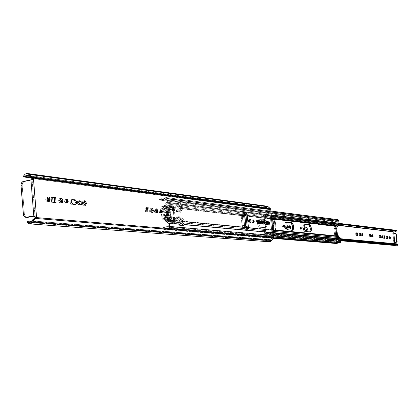 <?xml version="1.0" encoding="UTF-8"?>
<svg xmlns="http://www.w3.org/2000/svg" width="419" height="419" viewBox="0 0 419 419"><rect width="100%" height="100%" fill="white"/><g stroke="black" fill="none" stroke-linecap="round" stroke-linejoin="round"><path stroke-width="0.31" stroke-dasharray="2.1 1.57" d="M267.348 223.044L268.181 224.443L268.61 223.427L268.338 224.369L267.741 224.186L267.348 223.044L268.495 222.866L267.348 223.044L267.516 221.965L268.207 222.039L268.479 222.615L267.762 221.777L267.348 223.044M158.801 211.417L159.958 213.093L160.503 212.423L160.288 212.883L159.828 213.098L159.314 212.779L158.801 211.417L160.095 211.197L158.801 211.417L159.073 210.144L159.539 209.929L160.053 210.249L159.409 209.935L158.801 211.417M256.323 221.866L257.486 221.677L256.323 221.866L257.156 223.626L259.984 223.652L257.318 223.678L258.481 223.495L257.318 223.678L256.323 221.866L256.973 220.226L256.444 220.666L256.323 221.866M257.931 220.075L256.973 220.226L257.931 220.075M262.566 222.531L263.64 224.322L264.127 223.667L263.834 224.228L263.069 223.992L262.566 222.531L263.719 222.348L262.566 222.531L262.551 222.201L262.902 221.007L263.671 221.248L263.101 220.913L262.566 222.531M251.725 221.368L252.594 222.808L253.045 221.881L252.757 222.735L252.128 222.541L251.725 221.368L252.887 221.185L251.709 221.106L252.002 220.148L252.631 220.342L252.877 220.813L252.159 220.075L251.725 221.368M248.315 221.007L249.436 222.84L249.934 222.211L249.64 222.746L248.834 222.499L248.315 221.007L249.488 220.818L248.315 221.007L248.546 219.593L248.986 219.347L249.478 219.692L248.876 219.352L248.315 221.007M77.332 202.691L78.72 202.44L77.332 202.691L77.756 203.98L78.363 204.524L81.778 204.519L78.578 204.582L79.966 204.331L78.578 204.582L77.332 202.691L78.285 201.041L77.546 201.476L77.332 202.691M79.296 200.853L78.285 201.041L79.296 200.853M154.234 210.93L155.716 213.067L156.146 212.8L155.549 213.072L154.889 212.669L154.234 210.93L155.533 210.705L154.234 210.93L154.585 209.301L155.182 209.029L155.727 209.317L155.009 209.034L154.234 210.93M64.531 201.324L66.019 203.236L66.427 203.006L65.594 203.189L64.678 202.021L64.531 201.324L65.935 201.062L64.531 201.324L64.641 200.34L65.306 199.654L64.531 201.324M58.608 200.685L59.613 202.854L60.519 203.136L61.164 202.702L60.546 203.131L59.687 202.911L58.67 201.141L58.608 200.685L60.017 200.423L58.608 200.685L58.906 199.104L59.608 198.559L60.388 198.732L59.624 198.554L58.608 200.685M69.826 201.89L71.225 201.633L69.826 201.89L70.376 203.54L71.162 204.236L74.063 204.582L75.457 204.331L71.44 204.31L72.838 204.058L71.44 204.31L69.826 201.89L71.068 199.774L70.114 200.329L69.826 201.89M71.974 199.606L71.068 199.774L71.974 199.606M45.655 199.303L46.692 201.508L47.63 201.79L48.285 201.361L47.059 201.728L45.844 200.209L45.655 199.303L47.08 199.035L45.655 199.303L45.964 197.695L46.692 197.134L45.655 199.303M31.378 179.887L32.038 179.72L31.179 179.892L32.127 180.013L34.971 216.057L34.442 216.152L34.971 216.057L32.127 180.013L31.179 179.892L32.488 179.662M32.006 178.473L269.585 209.605L272.408 237.301L35.091 217.608L272.408 237.301L270.753 239.678L31.786 220.897L270.753 239.678L272.408 237.301L269.585 209.605L32.006 178.473M257.69 220.305L256.973 220.226L257.69 220.305M264.708 221.054L265.059 224.505L267.82 224.495L265.059 224.505L266.206 224.327L265.059 224.505L264.708 221.054L265.887 221.185L264.708 221.054M260.838 220.457L260.126 222.269L261.22 224.275L261.744 222.934L261.22 224.275L262.378 224.097L261.22 224.275L260.126 222.269L261.283 222.086L260.126 222.269L260.838 220.457L261.99 220.274L260.838 220.457L261.466 221.614L260.838 220.457M84.078 201.885L83.412 200.879L82.082 203.205L83.831 205.855L84.549 204.592L83.831 205.855L85.214 205.603L83.831 205.855L82.082 203.205L83.47 202.948L82.082 203.205L83.412 200.879L84.795 200.628L83.412 200.879L84.078 201.885M79.002 201.12L78.285 201.041L79.002 201.12M51.244 197.559L51.626 202.283L54.653 202.597L54.622 202.183L54.653 202.597L56.067 202.335L54.653 202.597L51.626 202.283L53.045 202.021L51.626 202.283L51.244 197.559L52.663 197.291L51.244 197.559L52.694 197.716L51.244 197.559M146.54 208.049L145.194 207.897L145.571 212.066L149.227 212.087L145.571 212.066L146.88 211.841L145.571 212.066L145.194 207.897L146.503 207.672L145.194 207.897L146.54 208.049M151.442 209.38L150.788 208.316L149.714 210.443L151.196 212.852L151.84 211.558L151.196 212.852L152.5 212.627L151.196 212.852L149.714 210.443L151.018 210.218L149.714 210.443L150.788 208.316L152.087 208.086L150.788 208.316L151.442 209.38M66.102 199.942L65.306 199.654L66.102 199.942M71.675 199.842L71.068 199.774L71.675 199.842M47.473 197.297L46.692 197.134L47.473 197.297M247.477 227.276L244.633 227.035L244.864 229.371L247.446 229.612L247.215 227.287L247.446 229.612L247.095 228.9L244.513 228.659L244.864 229.371L247.446 229.612L247.231 229.046L245.424 227.433L242.837 227.187L244.513 228.659L247.095 228.9L245.424 227.433L242.837 227.187L242.051 225.584L244.638 225.836L245.424 227.433L244.638 225.836L243.717 216.571L241.124 216.272L242.051 225.584L244.638 225.836L243.717 216.571L241.124 216.272L241.58 214.476L244.167 214.779L243.717 216.571L243.942 215.183L245.497 212.836L242.91 212.527L241.58 214.476L244.167 214.779L245.696 212.04L243.109 211.726L244.633 227.035L243.224 225.396L242.302 216.084L243.345 214.057L244.555 214.198L243.345 214.057L242.501 215.282L244.686 215.539L242.501 215.282L242.297 215.874L244.769 216.366L242.302 216.084L243.224 225.396L245.691 225.642L243.224 225.396L243.575 226.108L245.759 226.323L243.575 226.108L244.633 227.035L244.864 229.371L242.538 226.862L242.051 225.584L241.197 215.329L242.91 212.527L245.497 212.836L245.696 212.04L243.109 211.726L242.91 212.527L243.109 211.726L244.633 227.035L245.508 227.297L245.895 227.931M245.927 214.36L245.696 212.04L245.927 214.36M28.246 175.849L267.511 207.824L269.585 209.605L266.652 207.436L264.745 208.662L31.367 177.96L264.745 208.662L263.818 208.212L23.605 176.472L263.818 208.212L264.745 208.662L265.965 207.494L267.511 207.824L28.246 175.849M267.113 240.689L27.162 222.033L267.092 240.448L267.898 239.72L31.519 221.253L267.898 239.72L267.113 240.689L27.188 222.374L267.113 240.689L269.087 241.763M266.432 206.143L264.845 206.687L263.792 207.976L23.579 176.137L263.818 208.212L264.63 206.86L265.793 206.232M267.898 239.72L269.176 240.475L270.753 239.678L269.323 240.48L267.898 239.72M26.936 217.43L25.208 216.471L24.396 214.313L23.197 214.214L24.396 214.313L22.16 185.633C22.16 183.433 23.014 182.05 24.716 181.49L32.127 180.013L24.716 181.49L23.522 181.343L24.716 181.49L23.186 182.406L22.16 184.92L24.396 214.313L25.03 216.225L26.413 217.32M22.16 185.633L20.966 185.486L22.16 185.633M244.392 212.794L244.136 213.528L243.345 214.057M247.215 227.287L245.838 227.119M265.856 220.871L264.798 221.038L265.856 220.871M303.115 227.842L304.199 227.679L303.115 227.842L303.225 228.591L303.89 230.591L304.849 231.723L310.17 232.053L305.184 231.827L306.263 231.665L304.995 231.786L304.236 231.157L303.34 229.114L303.073 226.679L303.471 224.841L304.383 224.212L303.319 225.197L303.115 227.842M305.095 224.102L304.383 224.212L305.095 224.102M284.805 225.914L285.91 225.741L284.805 225.914L284.915 226.689L285.611 228.758L286.638 229.931L292.273 230.282L286.989 230.041C285.889 229.696 285.161 228.318 284.805 225.914L285.082 223.065L286.177 222.164L285.528 222.389L285.035 223.18L284.805 225.914M286.874 222.054L286.177 222.164L286.874 222.054M265.751 227.637C267.689 224.862 267.338 222.128 264.698 219.446L260.105 218.928L264.698 219.446L263.561 219.624L258.958 219.111L259.728 218.964L258.691 220.467L260.105 218.928L258.712 219.116C257.706 219.462 257.271 220.766 257.413 223.028L258.565 222.85L257.413 223.028L257.533 223.84L258.282 226.019L259.403 227.25L264.389 227.821L265.389 227.234L265.908 225.469L265.777 223.123L265.038 220.975L263.944 219.745L258.586 219.147L257.512 220.766L257.413 223.028C257.785 225.553 258.581 226.998 259.79 227.365L260.937 227.187L259.434 225.836L258.654 223.51L259.571 226.077L260.937 227.187L259.79 227.365L264.614 227.816C266.552 225.04 266.201 222.311 263.561 219.624L265.08 219.566L266.479 221.442L267.076 224.537L266.762 226.579L266.233 227.402L265.531 227.643L260.937 227.187L265.531 227.643L264.389 227.821L265.751 227.637L264.614 227.816M174.634 209.6L174.173 210.767L173.283 209.453L172.02 209.668L172.911 210.982L173.372 209.819L174.634 209.6L174.582 210.28L174.199 210.762L173.56 210.354L173.487 208.453L173.974 208.322L174.456 208.898L174.634 209.6L173.372 209.819L172.712 208.536L172.026 209.196L172.199 210.369L172.811 210.982L173.257 210.673L173.372 209.819L172.476 208.505L172.02 209.668L173.283 209.453L173.738 208.285L174.634 209.6M175.456 218.482L174.99 219.656L174.105 218.346L172.838 218.556L173.723 219.865L174.194 218.692L175.456 218.482L175.404 219.158L175.027 219.65L174.383 219.247L174.309 217.341L174.802 217.204L175.278 217.775L175.456 218.482L174.194 218.692L173.534 217.419L172.848 218.084L173.016 219.263L173.634 219.87L174.194 218.692L173.309 217.382L172.838 218.556L174.105 218.346L174.571 217.173L175.456 218.482M337.84 219.661L165.835 197.548L163.96 198.512L162.813 197.883L334.844 219.813L332.183 220.975L333.047 221.567L160.582 200.209L162.174 199.282L163.153 199.863L336.007 221.494L337.567 221.174L165.709 199.564L337.745 221.274L337.976 223.374L180.689 204.268L180.547 204.844L337.861 223.809L337.976 223.374L180.689 204.268L180.599 203.315L177.431 202.927L178.127 205.708L178.368 205.347L167.045 203.995L165.814 205.886L177.132 207.206L176.97 207.866L165.788 206.577L165.72 206.295L165.814 205.886L177.132 207.206L178.127 205.708L178.431 206.923L177.871 208.887L176.918 209.751L180.086 210.108L180.139 208.233L245.01 215.717L180.139 208.233L180.516 212.286L177.347 211.941L176.97 207.866L165.788 206.577L166.443 207.41L170.208 207.897L170.648 208.343L170.69 209.458L169.967 209.636L170.68 217.388L171.371 217.602L171.664 218.54L171.251 219.216L166.469 219.085L169.983 219.425L170.35 219.069L170.261 218.079L169.815 217.639L170.224 217.681L169.512 209.945L169.103 209.898L169.486 208.887L169.035 208.143L165.175 207.63L164.515 206.797L175.713 208.081L176.022 211.443L179.196 211.789L178.887 208.447L334.676 226.339L335.734 236.112L180.076 221.206L179.761 217.859L176.588 217.54L176.902 220.902L165.709 219.834L166.469 219.085L165.709 219.834L176.902 220.902L177.646 222.473L166.306 221.415L166.039 221.117L165.819 220.761L167.427 220.494L168.668 221.625L179.981 222.678L178.442 221.284L167.129 220.205L169.307 222.704L169.585 227.533L168.894 228.245L167.055 227.863L165.238 229.251L163.389 229.392L162.184 228.596L163.075 227.48L164.447 227.962L166.228 226.59L168.359 226.27L168.029 223.065L165.819 220.761L165.709 219.834L165.819 220.761L167.427 220.494L166.961 219.771L167.129 220.205L178.442 221.284L177.782 216.613L180.95 216.937L181.333 221.002L272.8 229.806L181.333 221.002L181.176 219.31L177.761 218.88L178.85 219.404L182.014 219.713L181.176 219.31L182.014 219.713L178.85 219.404L179.756 221.122L182.92 221.426L182.014 219.713L182.878 220.886L182.92 221.426L179.756 221.122L179.515 225.343L182.684 225.626L182.595 224.673L339.662 238.94L339.463 238.552L182.349 224.16L182.595 224.673L339.662 238.94L339.893 241.051L168.365 226.181L168.108 223.353L179.426 224.385L179.185 223.872L167.862 222.835L168.108 223.353L179.426 224.385L179.515 225.343L182.684 225.626L182.846 222.709L272.963 231.372L183.145 222.976L183.852 224.464L273.088 232.618L183.852 224.464L183.951 225.553L180.793 225.27L180.689 224.175L169.386 223.144L169.716 226.731L168.663 228.308L273.544 237.07L168.663 228.308L167.584 227.821L165.667 228.999L163.934 229.502L162.184 228.596L163.075 227.48L335.252 241.957L336.415 242.376L337.688 241.611L165.636 226.951L167.72 226.307L339.757 241.203L168.365 226.181L339.741 241.203L337.688 241.611L165.636 226.951L164.054 227.988L163.075 227.48L335.252 241.957L334.54 242.79L162.184 228.596L334.54 242.79L336.331 243.502M304.854 224.265L304.383 224.212L304.854 224.265M286.633 222.217L286.177 222.164L286.633 222.217M272.853 230.293L181.61 221.588L182.846 222.709L182.92 221.426L182.846 222.709L183.627 223.631L183.951 225.553L180.793 225.27L181.024 221.174L184.182 221.478L183.951 225.553L184.187 221.19L183.784 219.582L182.527 218.336L179.358 218.021L180.626 219.273L181.024 221.174L184.182 221.478L183.538 219.189L182.527 218.336L179.358 218.021L178.384 217.55L181.547 217.87L182.527 218.336L181.547 217.87L178.384 217.55L177.782 216.613L180.95 216.937L181.547 217.87L180.95 216.937L181.176 219.31L177.761 218.88L176.588 217.54L179.761 217.859L180.935 219.195L179.761 217.859L180.076 221.206L335.734 236.112L335.808 236.468L337.646 236.641L338.196 237.484L180.819 222.772L180.076 221.206L180.819 222.772L338.196 237.484L339.463 238.552L182.349 224.16L180.819 222.772L182.443 224.265L182.684 225.626L182.846 222.709L181.333 221.002L181.61 221.588L272.853 230.293M180.301 207.573L245.387 215.146L180.301 207.573L181.296 206.085L180.301 207.573M246.011 215.219L271.617 218.199L246.011 215.219M271.674 218.791L246.073 215.837L271.674 218.791M181.532 205.724L181.296 206.085L180.599 203.315L177.431 202.927L177.52 203.885L166.191 202.508L165.929 199.695L337.641 221.159L165.709 199.564L163.782 200.015L335.499 221.373L334.697 220.933L333.047 221.567L160.582 200.209L159.519 199.428L162.363 197.784L335.21 219.896L336.143 220.373L337.656 219.671L166.139 197.538L167.134 198.716L167.464 202.288L167.045 203.995L178.368 205.347L178.782 203.665L167.464 202.288L178.782 203.665L178.677 202.581L181.841 202.969L181.532 205.724L271.439 216.461L181.532 205.724L181.6 207.295L180.599 203.315L180.547 204.844L337.861 223.809L336.866 225.213L179.322 206.687L180.547 204.844L179.322 206.687L336.866 225.213L336.515 226.155L334.676 225.946L334.676 226.339L178.887 208.447L179.322 206.687L178.882 207.981L179.196 211.789L176.022 211.443L176.918 209.751L180.086 210.108L179.196 211.789L179.767 210.453L181.039 209.249L181.6 207.295L178.431 206.923L181.6 207.295L181.579 208.363L181.039 209.249L177.871 208.887L181.039 209.249L180.296 209.919L180.516 212.286L177.347 211.941L177.756 210.836L180.924 211.186L180.516 212.286L180.924 211.186L177.756 210.836L178.62 210.055L181.783 210.411L180.924 211.186L181.783 210.411L182.81 206.829L179.651 206.457L178.62 210.055L181.783 210.411L182.883 208.306L182.81 206.829L179.651 206.457L178.677 202.581L181.841 202.969L182.81 206.829L181.841 202.969L181.946 204.053L271.287 214.952L181.946 204.053L181.532 205.724M167.741 218.875L166.987 219.619L178.164 220.698L179.981 222.678L168.668 221.625L169.386 223.144L180.689 224.175L179.981 222.678L180.615 223.746L180.793 225.27L180.814 219.713L180.076 218.529L178.154 217.398L177.782 216.613L178.007 218.996L179.238 219.682L179.714 220.583L179.515 225.343L179.185 223.872L167.862 222.835L166.306 221.415L177.646 222.473L179.185 223.872L177.137 221.782L176.588 217.54L178.007 218.996L178.164 220.698L166.987 219.619L167.6 218.875L166.469 219.085L169.983 219.425L171.251 219.216L167.741 218.875M273.46 237.856L165.667 228.999L273.46 237.856M340.149 242.638L339.275 242.271L338.353 242.486L339.186 242.266L340.149 242.638M273.398 235.651L169.716 226.731L273.398 235.651M270.978 211.93L167.134 198.716L270.978 211.93M335.294 243.156L334.54 242.79L335.252 241.957L336.42 242.376L335.609 243.313L338.164 241.344L339.888 241.114L339.6 238.725L338.018 237.311L336.337 234.54L335.677 228.276L336.735 225.427L337.955 223.605L337.625 221.153L336.012 221.494L334.477 220.928L333.047 221.567L332.183 220.975L159.519 199.428L332.183 220.975L334.121 219.844L336.462 220.378L337.656 219.671M177.378 204.462L177.52 203.885L166.191 202.508L166.044 203.095L177.378 204.462L176.148 206.316L164.798 204.98L166.044 203.095L177.378 204.462L176.148 206.316L175.713 208.081L164.515 206.797L164.395 206.3L164.798 204.98L176.148 206.316L175.708 207.615L176.022 211.443L177.127 209.563L177.347 211.941L177.567 211.056L179.222 209.327L179.761 207.436L178.677 202.581L178.714 204.551L178.127 205.708L178.41 208.002L177.127 209.563L176.996 207.52L178.127 205.708L177.431 202.927L177.378 204.462M164.798 204.98L166.165 202.817L165.908 199.617L163.792 200.015L161.823 199.287L160.582 200.209L159.519 199.428L160.545 198.26L162.357 197.778L164.358 198.512L166.071 197.532L166.867 197.988L167.396 203.184L166.05 205.499L164.442 205.776L164.798 204.98M334.105 221.012L333.121 220.342L334.105 221.012M334.048 227.124L334.676 225.946L336.515 226.155L335.891 227.334L334.048 227.124L335.891 227.334L335.692 228.601L333.849 228.397L334.676 225.946L335.808 236.468L334.959 235.53L334.414 233.634L336.258 233.818L335.771 229.324L333.927 229.12L333.849 228.397L335.692 228.601L335.771 229.324L333.927 229.12L334.414 233.634L336.258 233.818L336.337 234.54L334.493 234.357L336.337 234.54L336.797 235.708L334.959 235.53L336.797 235.708L337.646 236.641L335.808 236.468L334.645 234.98L333.849 228.397L334.048 227.124M335.802 227.051L335.08 226.972L335.776 225.783L335.08 226.972L335.802 227.051M334.865 228.072L335.08 226.972L334.881 228.245L335.949 228.36L334.881 228.245L335.446 233.483L336.515 233.587L335.446 233.483L335.525 234.205L336.593 234.31L335.551 234.373L334.865 228.072M336.022 229.083L334.959 228.968L336.022 229.083M335.991 235.378L335.551 234.373L335.991 235.378L336.714 235.452L335.991 235.378L336.918 236.326L335.991 235.378M169.512 209.945L169.103 209.898L169.967 209.636L167.333 210.087L169.512 209.945L167.768 210.338L167.244 211.543L167.778 217.115L168.857 217.906L168.04 217.828L171.088 217.424L171.319 219.216L170.051 219.425L169.815 217.639L171.088 217.424L168.857 217.906L170.224 217.681L169.512 209.945M170.208 207.897L170.444 209.683L169.103 209.898L168.941 208.117L170.208 207.897L168.941 208.117L165.421 207.714L166.694 207.494L170.208 207.897M165.421 207.714L166.694 207.494L165.788 206.577L166.05 205.499L164.442 205.776L164.515 206.797L165.421 207.714M169.967 209.636L170.68 217.388L167.647 217.801L166.919 216.806L166.463 210.982L167.134 210.144L169.967 209.636M166.919 216.806L166.427 211.454L167.244 211.543L167.736 216.89L166.919 216.806L167.736 216.89L168.857 217.906L167.815 217.838L166.919 216.806M167.244 211.543L166.427 211.454L167.333 210.087L168.145 210.181L167.244 211.543M173.393 209.374L173.77 208.594L174.341 209.495L173.414 208.343L172.979 209.4L173.948 208.678L174.304 209.636L173.922 210.254L173.393 209.374L172.979 209.4L173.398 208.348L174.204 209.537L173.293 209.694L172.487 208.505L172.073 209.558L172.979 209.4L172.073 209.558L172.665 210.715L173.251 210.307L173.209 209.259L172.701 208.536L172.178 208.782L172.073 209.558L172.879 210.747L173.293 209.694L174.204 209.537L173.785 210.589L172.979 209.4L173.77 210.595L174.204 209.537L174.246 209.982L173.717 210.149L173.393 209.374M175.042 218.592L174.262 217.403L173.822 218.472L174.236 218.446L174.608 217.66L175.042 218.592L174.131 218.744L173.33 217.561L172.911 218.624L173.822 218.472L174.241 217.409L175.042 218.592L174.618 219.656L173.822 218.472L172.911 218.624L173.503 219.776L174.089 219.357L174.047 218.309L173.419 217.555L172.953 218.006L172.911 218.624L173.712 219.807L174.131 218.744L175.179 218.55L174.44 217.707L174.351 218.912L175.001 219.205L175.137 218.535L174.76 219.32L174.236 218.446L173.822 218.472L174.603 219.656L175.042 218.592M168.648 213.685L168.852 212.538L166.374 212.962L166.165 214.104L168.648 213.685L169.444 218.058L170.266 218.179L170.224 213.517L169.48 209.49L168.7 209.327L168.648 213.685L166.165 214.104L167.024 218.55L167.799 218.556L167.794 214.271L167.003 209.914L166.175 209.783L166.165 214.104L166.589 215.314L169.072 214.895L168.648 213.685M172.895 205.876L170.428 206.305L169.774 206.017L169.245 206.536L171.717 206.111L172.24 205.588L174.231 207.478L175.346 221.578L174.11 222.746L172.89 221.494L170.413 221.902L172.675 221.305L171.69 221.211L171.387 219.797L168.904 220.211L168.716 219.896L171.193 219.488L168.752 219.247L166.133 219.944L168.621 219.53L168.595 220.918L165.793 220.656L164.447 218.446L163.483 207.939L164.269 205.98L167.223 206.3L167.432 206.646L167.532 207.719L165.049 208.149L165.243 208.463L167.72 208.039L170.166 208.311L167.689 208.741L170.297 208.034L170.324 206.661L171.334 206.777L168.862 207.201L171.518 206.63L171.717 206.111L169.245 206.536L169.046 207.054L171.371 206.777L167.846 207.091L167.726 207.395L170.203 206.965L167.726 207.395L167.825 208.463L170.297 208.034L167.689 208.741L165.243 208.463L167.72 208.039L167.532 207.719L165.049 208.149L164.95 207.075L167.432 206.646L164.95 207.075L164.74 206.729L167.223 206.3L164.74 206.729L161.959 206.41L164.447 205.975L161.781 206.415L160.99 208.369L163.483 207.939L160.99 208.369L161.949 218.859L164.447 218.446L161.949 218.859L163.3 221.07L165.793 220.656L163.3 221.07L166.081 221.332L168.569 220.918L166.081 221.332L166.233 221.017L168.716 220.609L166.233 221.017L166.133 219.944L168.752 219.247L166.27 219.661L168.716 219.896L171.193 219.488L171.387 219.797L168.904 220.211L169.004 221.279L171.481 220.871L169.004 221.279L169.213 221.625L172.675 221.305L170.413 221.902L170.716 222.479L173.194 222.07L170.716 222.479L171.633 223.154L174.44 222.557L171.963 222.966L172.879 221.986L175.346 221.578L172.879 221.986L173.037 221.614L175.503 221.206L173.037 221.614L172.874 219.886L173.759 219.142L174.026 218.236L173.398 211.155L172.916 210.055L171.926 209.626L171.769 207.903L174.231 207.478L171.769 207.903L171.539 207.494L174.005 207.07L171.539 207.494L170.428 206.305L172.895 205.876L174.231 207.478L175.446 221.421L173.985 222.751L172.733 221.321L171.56 221.106L171.261 219.514L168.695 219.263L168.569 220.918L165.793 220.656L164.924 219.965L164.505 218.854L163.483 207.939L163.839 206.258L164.447 205.975L167.223 206.3L167.658 208.007L170.166 208.311L170.282 206.677L171.439 206.745L172.23 205.588L172.895 205.876M167.872 214.685L165.573 214.271L165.138 215.157L165.625 218.509L167.495 219.037L168.391 217.32L167.872 214.685L165.385 215.104L162.86 214.847L162.86 218.058L163.248 219.085L165.096 219.404L165.908 217.739L165.385 215.104L165.725 216.005L168.255 215.769L165.772 216.188L168.208 215.586L167.872 214.685L165.212 214.889L167.872 214.685M164.767 211.197L165.4 212.428L167.621 212.632L167.71 209.924L166.579 208.054L165.107 207.829L164.672 208.128L164.767 211.197L164.557 208.95L165.107 207.829L162.373 208.322L162.069 209.38L162.656 212.648L165.096 213.093L165.379 211.899L165.196 210.259L164.096 208.484L162.52 208.259L162.069 209.38L164.557 208.95L162.069 209.38L162.273 211.621L164.767 211.197L162.273 211.621L163.043 212.889L165.531 212.464L164.767 211.197M171.926 209.626L169.197 209.584L168.443 210.799L168.297 212.737L169.103 217.953L170.481 219.587L172.874 219.886L172.879 221.986L171.34 223.118L170.313 221.771L169.14 221.593L168.716 219.896L166.207 219.682L166.081 221.332L162.844 220.871L161.949 218.859L160.99 208.369L161.346 206.687L161.959 206.41L164.74 206.729L165.175 208.437L167.689 208.741L167.81 207.106L168.967 207.169L169.763 206.017L170.428 206.305L171.67 207.672L171.926 209.626L169.915 209.4L171.387 210.935L173.398 211.155L174.021 217.917L171.821 217.66L170.921 216.173L170.648 211.642L171.198 210.946L173.398 211.155L171.926 209.626M166.217 209.751L169.491 209.531L169.747 212.354L167.27 212.779L167.375 213.067L169.852 212.648L170.067 214.994L167.537 215.691L170.02 215.272L170.234 218.21L169.433 218.011L169.171 215.183L166.689 215.602L166.589 215.314L169.072 214.895L169.171 215.183L166.689 215.602L166.951 218.425L169.433 218.011L166.951 218.425L170.224 218.21L167.752 218.624L170.276 218.095L167.799 218.509L167.537 215.691L170.067 214.994L167.59 215.413L167.375 213.067L169.852 212.648L169.747 212.354L167.27 212.779L167.013 209.961L169.491 209.531L167.013 209.961L169.412 209.406L166.217 209.751L168.689 209.327M166.422 212.684L168.904 212.265L168.642 209.437L166.165 209.867L166.422 212.684L168.904 212.265L168.852 212.538L166.374 212.962L166.422 212.684M165.049 213.103L167.532 212.679L165.531 212.464L163.043 212.889L165.049 213.103L167.668 212.496L165.049 213.103M167.846 211.647L165.364 212.072L165.186 212.92L167.668 212.496L167.846 211.647L165.379 211.899L167.846 211.647M165.243 210.443L167.726 210.019L167.862 211.475L165.379 211.899L165.096 210.144L167.579 209.715L167.726 210.019L165.243 210.443M166.652 208.212L164.169 208.641L165.096 210.144L167.579 209.715L166.652 208.212L163.991 208.411L166.652 208.212M162.619 208.259L166.479 207.981L162.619 208.259M163.206 214.685L165.699 214.261L167.7 214.47L165.212 214.889L163.111 214.685L162.656 215.811L165.149 215.392L165.699 214.261L163.206 214.685M162.86 218.058L165.353 217.639L165.149 215.392L162.656 215.811L162.86 218.058L163.63 219.32L166.123 218.907L165.353 217.639L162.86 218.058M165.007 219.451L167.495 219.037L166.123 218.907L163.63 219.32L165.028 219.451L167.631 218.838L165.007 219.451M168.297 217.503L165.809 217.917L165.144 219.257L167.631 218.838L168.297 217.503L165.809 217.917L165.903 217.644L168.391 217.225L168.297 217.503M165.772 216.188L168.255 215.769L168.391 217.225L165.903 217.644L165.772 216.188M169.915 209.4L169.192 209.589L168.595 210.375L168.297 212.737L170.575 212.622L171.387 210.935L169.915 209.4M170.575 212.622L168.297 212.737L168.595 215.942L170.868 215.822L170.575 212.622M168.595 215.942L169.396 218.519L170.863 219.692L172.015 217.712L170.868 215.822L168.595 215.942M172.874 219.886L174.021 217.917L172.015 217.712L170.863 219.692L172.874 219.886M394.866 242.386L393.933 242.517L394.855 242.392L393.944 242.517L392.954 233.797L393.881 233.666L392.954 233.797L392.76 233.194L392.975 232.739L393.902 232.603L392.975 232.739L393.038 232.074L393.97 231.937L393.038 232.074L392.97 231.477L262.912 216.094L392.97 231.477L393.457 230.707L394.97 230.948L395.772 230.261L266.269 214.507L264.787 215.445L393.713 230.68L392.97 231.477L392.797 233.053L393.729 232.922L392.797 233.053L392.765 233.388L393.692 233.252L392.765 233.388L393.85 242.9L394.777 242.769L393.85 242.9L394.431 244.303L395.363 244.177L395.264 243.738L395.421 244.204L265.756 232.493L395.395 244.214L265.787 232.487L267.385 232.042L268.935 232.823L268.982 233.294L268.244 233.891L340.862 240.302L268.244 233.891L267.165 233.32L265.389 234.174L264.667 233.388L262.912 216.094L263.818 215.062L394.509 230.989L395.73 230.267L266.322 214.502L267.107 214.858L267.154 215.324L264.64 216.723L394.399 231.974M389.513 237.746L388.947 236.688L388.753 237.667L389.288 238.741L389.513 237.746L388.984 236.672L389.021 238.547L389.445 238.589L389.513 237.746M389.691 237.536L388.753 237.667L389.691 237.536M385.836 237.369L386.517 238.741L386.816 237.473L386.569 238.725L385.836 237.369L386.779 237.233L385.82 237.112L386.004 236.175L386.475 236.347L386.779 237.227L386.135 236.096L385.836 237.369M383.003 237.075L383.689 238.453L383.998 237.259L383.741 238.437L383.003 237.075L383.951 236.939L382.982 236.814L383.254 235.808L383.741 236.222L383.94 236.855L383.301 235.797L383.003 237.075M381.981 236.965L381.395 235.887L381.196 236.887L381.74 237.982L381.981 236.965L381.431 235.876L381.468 237.783L381.903 237.824L381.981 236.965M382.144 236.751L381.196 236.887L382.144 236.751M379.158 236.677L379.855 238.071L380.174 236.939L379.907 238.055L379.158 236.677L380.112 236.541L379.137 236.416L379.326 235.468L379.813 235.64L380.096 236.384L379.462 235.389L379.158 236.677M369.254 235.651L369.982 237.075L370.323 236.049L370.029 237.06L369.254 235.651L370.223 235.509L369.254 235.651L369.233 235.384L369.438 234.42L369.946 234.598L370.202 235.221L369.579 234.336L369.254 235.651M372.198 235.955L371.59 234.85L371.381 235.871L371.946 236.986L372.198 235.955L371.632 234.839L371.585 236.646L372.056 236.924L372.198 235.955M372.344 235.729L371.381 235.871L372.344 235.729M358.915 234.582L359.67 236.038L360.036 235.085L359.727 236.023L358.915 234.582L359.905 234.436L358.915 234.582L358.9 234.31L359.114 233.32L359.643 233.503L359.884 234.048L359.261 233.236L358.915 234.582M361.99 234.897L361.361 233.771L361.136 234.813L361.728 235.955L361.99 234.897L361.403 233.76L361.346 235.598L361.843 235.887L361.99 234.897M362.121 234.666L361.136 234.813L362.121 234.666M288.413 227.281L289.382 228.957L289.833 228.261L289.566 228.868L288.874 228.648L288.413 227.281L289.508 227.114L288.413 227.281L288.707 225.846L289.398 226.066L288.885 225.757L288.413 227.281M304.838 228.984L305.818 230.728L306.263 230.068L306.006 230.633L305.31 230.408L304.838 228.984L305.907 228.821L304.838 228.984L304.817 228.659L305.121 227.48L305.823 227.711L305.31 227.386L304.838 228.984M301.371 228.35L301.895 226.852L300.742 227.014L300.292 228.512L301.371 228.35L301.764 226.868L303.958 227.103L300.685 227.03L300.271 228.208L301.01 230.11L303.209 230.33L303.555 228.549L302.754 227.218L303.822 227.056L300.816 227.014L303.052 227.397L303.618 229.104L303.078 230.345L304.152 230.183L302.083 229.947L301.371 228.35L300.292 228.512L301.146 230.151L302.225 229.989L301.371 228.35M355.679 234.247L356.496 235.824L356.883 235.017L356.553 235.808L356.082 235.536L355.679 234.247L356.669 234.101L355.679 234.247L355.658 233.671L355.993 232.807L356.579 233.278L356.05 232.791L355.679 234.247M283.59 226.496L284.035 225.281L282.867 225.453L282.485 226.669L283.59 226.496L283.925 225.296L285.103 225.417L285.658 226.47L285.554 227.753L284.182 227.8L283.59 226.496L282.485 226.669L283.082 227.967L284.15 228.104L284.522 227.768L284.234 225.804L282.825 225.464L282.485 226.669L283.197 228.004L284.297 227.836L283.59 226.496M285.779 227.009L286.549 228.339L286.926 227.15L286.696 228.266L286.146 228.093L285.779 227.009L286.879 226.841L285.763 226.763L286.015 225.872L286.559 226.045L286.879 226.82L286.156 225.799L285.779 227.009M395.395 244.214L265.725 232.472L264.169 216.618L338.054 225.364L264.117 216.675L265.719 232.451L395.363 244.177L394.431 244.303L394.499 244.9L394.211 243.607L395.143 243.481L394.211 243.607L393.96 243.245L394.887 243.12L393.96 243.245L393.944 242.517M304.225 230.183L304.629 229.633L304.283 230.167L301.146 230.151L302.225 229.989L304.225 230.183L303.152 230.345M274.655 232.252L273.748 231.922L272.418 218.802L273.638 218.943L274.398 220.85L275.377 231.099L274.99 232.136L273.89 232.184L273.675 231.168L275.545 231.005L276.168 230.11L275.152 220.2L274.545 219.556L272.853 219.75L274.026 231.257L275.372 231.052L272.628 231.367L272.774 232.356L273.874 232.304L274.262 231.267L273.282 221.028L272.706 219.32L271.392 218.838L272.669 231.351L273.79 231.183L272.659 231.351L273.701 231.419L272.58 231.592L272.633 232.095L274.655 232.252L273.534 232.425L274.251 230.513L275.372 230.34L274.655 232.252M394.976 242.439L393.98 233.723L395.112 233.467L393.98 233.723L394.976 242.439M396.641 244.864L397.448 245.304L396.557 244.858L395.772 245.157L396.641 244.864L267.264 233.325L268.244 233.891L268.982 233.294L340.799 239.72L268.982 233.294L268.935 232.823L340.752 239.307L268.935 232.823L267.422 232.047L265.746 232.487M394.651 245.262L394.499 244.9L264.667 233.388L394.499 244.9L395.101 245.513M264.169 216.618L394.017 231.896L264.588 216.717L266.233 216.33L267.154 215.324L338.929 223.976L267.154 215.324L267.107 214.858L339.008 223.578L266.322 214.502L339.013 223.353L266.269 214.507L265.342 215.387L263.504 215.094L262.912 216.094L264.724 233.64L265.442 234.174L267.264 233.325M340.877 240.459L266.06 233.87L340.877 240.459M396.73 243.868L395.421 244.204M284.988 225.385L285.643 226.37L285.617 227.622L284.15 228.104L284.59 226.815L283.888 225.553L284.988 225.385L282.935 225.453L284.988 225.385M284.297 227.836L283.197 228.004L284.297 227.836M392.954 233.797L393.98 233.723L392.954 233.797M273.282 221.028L274.398 220.85L275.372 230.34L274.251 230.513L273.282 221.028L272.156 218.928L273.272 218.749L274.398 220.85L273.282 221.028M271.392 218.838L272.507 218.66M271.355 219.577L272.47 219.399L272.418 218.896L271.303 219.074L271.355 219.577L272.612 219.661L271.355 219.577M274.194 219.535L271.496 219.839L273.79 219.462L274.576 220.137L275.592 230.057L275.131 230.869L273.675 231.168L272.497 219.645L273.832 219.467L274.613 220.331L275.587 229.858L276.163 229.911L275.189 220.394L274.613 220.331L275.189 220.394L274.194 219.535M272.853 219.75L274.026 231.257L272.669 231.351L271.496 219.839L272.853 219.75M276.163 229.911L275.587 229.858L274.796 231L275.372 231.052L276.163 229.911M269.323 224.265L268.181 224.443M161.247 212.873L159.958 213.093M258.025 220.043L256.873 220.232M264.787 224.144L263.64 224.322M253.762 222.625L252.594 222.808M250.604 222.657L249.436 222.84M79.479 200.79L78.091 201.047M157.01 212.847L155.716 213.067M67.417 202.979L66.019 203.236M61.928 202.88L60.519 203.136M72.209 199.523L70.811 199.784M49.049 201.529L47.63 201.79M266.652 207.436L27.172 175.315M269.176 240.475L29.796 222.049M48.122 196.867L46.703 197.134M75.698 204.32L74.304 204.577M61.027 198.292L59.624 198.554M66.721 199.392L65.322 199.654M156.303 208.809L155.009 209.034M81.967 204.514L80.584 204.765M250.043 219.163L248.876 219.352M253.322 219.886L252.159 220.075M264.248 220.734L263.101 220.913M260.084 223.646L258.926 223.83M160.697 209.71L159.409 209.935M268.904 221.599L267.762 221.777M305.268 224.05L304.194 224.212M287.067 221.997L285.968 222.17M259.859 218.933L258.712 219.116M174.173 210.767L172.911 210.982M174.99 219.656L173.723 219.865M339.757 241.203L168.197 226.391M167.72 226.307L339.374 241.14M164.054 227.988L336.415 242.376M163.934 229.502L273.109 238.369M339.275 242.271L167.584 227.821M166.139 197.538L270.884 211.035M336.143 220.373L163.96 198.512M334.844 219.813L162.363 197.784M334.697 220.933L162.174 199.282M163.782 200.015L336.007 221.494M337.641 221.159L165.804 199.544M170.444 209.683L169.176 209.898M166.327 219.09L167.6 218.875M171.319 219.216L170.051 219.425M174.571 217.173L173.309 217.382M173.738 208.285L172.476 208.505M167.815 217.838L168.632 217.917M292.457 230.282L291.362 230.445M310.338 232.047L309.264 232.21M172.879 210.747L173.785 210.589L174.341 209.49L173.398 208.348L172.487 208.505M173.33 217.561L174.241 217.409L175.179 218.55L174.618 219.656L173.712 219.807M172.24 205.588L169.774 206.017M168.899 207.201L171.371 206.777M170.324 206.661L167.846 207.091M167.715 208.741L170.187 208.311M164.269 205.98L161.781 206.415M168.595 220.918L166.107 221.332M166.249 219.666L168.731 219.247M174.11 222.746L171.633 223.154M167.752 218.624L170.234 218.21M162.52 208.259L165.007 207.829M165.07 213.098L167.558 212.679M163.111 214.685L165.605 214.266M165.028 219.451L167.516 219.037M172.083 209.631L169.784 209.39M390.22 238.61L389.288 238.741M387.46 238.605L386.517 238.741M384.637 238.322L383.689 238.453M382.688 237.845L381.74 237.982M380.803 237.934L379.855 238.071M370.946 236.934L369.982 237.075M372.91 236.85L371.946 236.986M360.654 235.892L359.67 236.038M362.707 235.808L361.728 235.955M290.472 228.79L289.382 228.957M306.886 230.57L305.818 230.728M301.816 226.852L300.742 227.014M357.486 235.677L356.496 235.824M283.967 225.281L282.867 225.453M287.644 228.166L286.549 228.339M264.64 216.723L338.06 225.354M394.509 230.989L264.787 215.445M263.818 215.062L393.713 230.68M265.389 234.174L340.914 240.778M267.385 232.042L340.689 238.746M287.251 225.632L286.156 225.799M285.318 227.931L284.218 228.098M357.035 232.65L356.05 232.791M306.373 227.224L305.31 227.386M289.979 225.59L288.885 225.757M362.383 233.613L361.403 233.76M360.24 233.095L359.261 233.236M372.596 234.698L371.632 234.839M370.543 234.195L369.579 234.336M380.415 235.253L379.462 235.389M382.379 235.74L381.431 235.876M384.244 235.661L383.301 235.797M387.072 235.96L386.135 236.096M389.921 236.541L388.984 236.672M272.659 231.351L273.775 231.183M273.638 232.425L274.754 232.252M273.832 219.467L274.408 219.53"/><path stroke-width="0.63" d="M269.736 222.997L269.328 224.265L268.495 222.866L268.752 221.672L269.459 222.033L269.752 223.259L269.48 224.191L268.883 224.003L268.495 222.866L268.904 221.599L269.736 222.997L268.595 223.175L269.736 222.997M268.61 223.427L268.479 222.615L268.61 223.427M161.849 211.386L161.247 212.873L160.095 211.197L160.367 209.919L161.179 209.867L161.807 211.076L161.582 212.663L160.77 212.721L160.095 211.197L160.697 209.71L161.849 211.386L160.561 211.605L161.849 211.386M160.503 212.423L160.152 210.38L160.503 212.423M257.486 221.677L257.931 220.075L259.801 220.258L260.576 221.682L260.409 223.406L258.314 223.442L257.533 222.018L257.832 220.137L259.817 220.268L260.613 221.913L260.246 223.584L258.481 223.495L257.486 221.677M265.321 222.52L264.787 224.139L263.719 222.348L264.054 220.823L264.818 221.064L265.321 222.52L264.986 224.045L264.221 223.809L263.719 222.348L264.248 220.729L265.321 222.52L264.169 222.704L265.321 222.52M264.127 223.667L263.766 221.389L264.127 223.667M254.197 221.326L253.762 222.625L252.887 221.185L253.165 219.959L253.794 220.153L254.213 221.593L253.924 222.547L253.296 222.358L252.887 221.185L253.327 219.886L254.197 221.326L253.034 221.51L254.197 221.326M253.045 221.881L252.877 220.813L253.045 221.881M251.17 221.002L250.604 222.657L249.488 220.818L249.844 219.257L250.651 219.509L251.17 221.002L250.813 222.557L250.007 222.316L249.488 220.818L250.049 219.163L251.17 221.002L249.996 221.185L251.17 221.002M249.934 222.211L249.551 219.792L249.934 222.211M78.72 202.44L79.673 200.785L79.296 200.853L81.7 201.041L82.726 202.869L82.187 204.43L79.751 204.273L78.767 202.786L78.819 201.471L79.259 200.874L81.485 200.984C82.915 202.12 83.072 203.294 81.967 204.514L79.966 204.331L78.72 202.44M157.785 210.951L157.01 212.847L155.533 210.705L155.878 209.076L156.921 209.008L157.727 210.553L157.586 212.344L157.062 212.836L156.397 212.653L155.533 210.705L156.308 208.809L157.785 210.951L156.491 211.171L157.785 210.951M156.292 212.559L156.434 210.773L155.727 209.317L156.491 211.171L156.292 212.559M68.208 201.309L67.422 202.979L65.935 201.062L66.317 199.617L67.37 199.57L68.208 201.309L67.826 202.749L66.773 202.806L65.935 201.062L66.721 199.392L68.208 201.309L66.81 201.565L68.208 201.309M66.637 202.691L66.757 201.214L66.102 199.942L66.81 201.565L66.637 202.691M62.944 200.743L61.928 202.88L61.022 202.597L60.053 200.717L60.514 198.58L61.012 198.292L61.871 198.517L62.944 200.743L62.452 202.587L61.672 202.885L60.823 202.414L60.017 200.423L61.027 198.292L62.112 198.726L62.908 200.45L62.944 200.743L61.535 201L62.944 200.743M61.164 202.702L61.473 200.549L60.388 198.732L61.535 201L61.164 202.702M71.225 201.633L72.461 199.517L71.974 199.606L75.357 199.879L76.614 201.775L76.546 203.451L75.98 204.215L72.555 203.985L71.288 202.078L71.261 200.774L71.932 199.627L75.08 199.805C76.918 201.256 77.127 202.759 75.698 204.32L72.838 204.058L71.225 201.633M50.102 199.36L49.054 201.529L48.112 201.246L47.111 199.329L47.593 197.155L48.112 196.867L48.997 197.098L50.102 199.36L49.589 201.23L48.782 201.539L48.185 201.298L47.436 200.366L47.08 199.035L48.122 196.867L49.243 197.307L50.008 198.774L50.102 199.36L48.683 199.622L50.102 199.36M48.285 201.361L48.614 199.166L47.473 197.297L48.683 199.622L48.285 201.361M32.017 178.578L30.927 177.672L32.928 177.274L33.447 178.29L32.017 178.578L27.335 175.346L25.831 175.661L24.758 177.09L23.605 176.472L24.045 175.273L25.344 173.985L27.722 173.571L33.394 177.949L270.7 209.249L270.412 208.672L32.666 177.09L270.412 208.672L268.223 206.797L29.157 174.372L30.32 175.488L28.298 175.896L27.172 175.315L24.758 177.09L23.605 176.472L23.747 175.776L25.203 174.079L26.769 173.497L29.157 174.372L268.223 206.797L266.83 206.164L268.223 206.797L270.7 209.249L33.394 177.949L36.526 217.246L35.086 217.503L34.023 215.979L35.851 215.984L36.526 217.587L34.332 219.839L32.902 221.997L271.653 240.464L273.403 237.95L35.934 218.477L273.403 237.95L273.565 237.301L36.526 217.587L273.565 237.301L270.7 209.249L273.565 237.301L271.653 240.464L32.902 221.997L30.865 223.709L29.246 223.814L27.78 223.044L27.162 222.033L28.193 220.996L29.461 221.991L30.975 221.735L35.091 217.608L34.73 216.455L34.023 215.979L34.971 216.057L34.033 215.916L25.769 217.33L24.695 216.979L23.522 215.549L20.966 184.779L21.599 182.789L22.972 181.521L30.943 179.861L33.787 215.958L26.329 217.299L27.523 217.398L34.442 216.152L27.523 217.398L25.742 217.33L24.443 216.801L23.516 215.544L20.966 185.486C20.966 183.281 21.819 181.898 23.522 181.343L32.038 179.72L30.943 179.861L33.787 215.958L36.055 216.131L36.526 217.246L36.165 218.278L34.159 218.634L35.086 217.503L36.526 217.246L33.447 178.29L33.305 179.138L32.577 179.646L32.038 179.72L33.148 179.348L33.447 178.29L32.017 178.578L31.645 179.756L32.017 178.578M259.261 223.573L259.471 222.201L259.11 220.96L258.643 220.446L257.69 220.305L259.639 220.211L258.481 220.394L259.382 221.682L259.261 223.573M266.641 224.375L266.322 221.232L265.887 221.185L267.469 221.049L267.82 224.495L266.206 224.327L265.856 220.871L267.469 221.049L267.82 224.495L266.206 224.327L265.856 220.871L267.469 221.049L266.322 221.232L266.641 224.375M261.744 222.934L261.927 222.463L261.466 221.614L261.927 222.463L263.08 222.28L262.378 224.097L261.283 222.086L261.99 220.274L263.08 222.28L262.378 224.097L261.283 222.086L261.99 220.274L263.08 222.28L261.927 222.463L261.744 222.934M85.157 203.529L84.078 201.885L85.157 203.529L86.534 203.278L85.214 205.603L83.47 202.948L84.795 200.628L86.534 203.278L85.157 203.529L84.549 204.592L85.157 203.529M81.056 204.446L81.338 203.121L80.914 201.843L80.317 201.298L79.002 201.12L81.485 200.984L80.097 201.24L81.228 202.518L81.056 204.446M54.622 202.183L54.276 197.894L52.694 197.716L55.685 197.627L56.067 202.335L53.045 202.021L52.663 197.291L55.685 197.627L56.067 202.335L53.045 202.021L52.663 197.291L55.685 197.627L54.276 197.894L54.622 202.183M147.551 208.159L146.54 208.049L148.855 207.929L149.227 212.087L146.88 211.841L146.503 207.672L148.855 207.929L147.551 208.159L147.891 211.946L147.551 208.159M152.265 210.72L151.442 209.38L152.265 210.72L153.564 210.495L152.5 212.627L151.018 210.218L152.087 208.086L153.564 210.495L152.265 210.72L151.84 211.558L152.265 210.72M74.833 204.268L75.284 202.477L74.739 200.832L73.969 200.135L71.675 199.842L75.08 199.805L73.686 200.062C75.247 200.979 75.63 202.382 74.833 204.268M245.895 227.931L244.387 212.527L246.969 212.842L245.927 214.36L244.555 214.198L245.927 214.36L247.21 227.255L245.927 214.36L245.089 215.581L244.686 215.539L245.089 215.581L244.769 216.366L245.691 225.642L246.163 226.365L245.759 226.323L247.173 227.25L245.853 225.857L244.885 216.167L245.927 214.36L246.718 213.837L246.969 212.842L248.525 228.434L245.948 228.193L244.387 212.527L246.969 212.842L248.525 228.434L248.085 227.548L247.215 227.287M33.86 220.467L32.902 221.997L29.655 223.872L27.188 222.374L28.193 220.996L31.519 221.253L28.193 220.996L29.786 222.049L31.828 220.829L33.86 220.467L34.871 219.32L32.839 219.682L31.828 220.829L33.86 220.467M29.67 223.872L269.087 241.763L271.653 240.464L270.653 241.391L269.407 241.768L268.15 241.517L267.113 240.689M31.367 177.96L24.758 177.09L31.367 177.96M265.793 206.232L266.432 206.143M35.934 218.477L34.159 218.634L32.839 219.682L34.871 219.32L35.934 218.477M30.582 175.729L28.298 175.896L29.461 176.787L31.488 176.378L30.582 175.729M32.666 177.09L31.488 176.378L29.461 176.787L30.927 177.672L32.666 177.09M26.413 217.32L25.742 217.33M243.345 214.057L244.392 212.794M244.895 227.03L245.948 228.193L248.525 228.434L247.477 227.276L245.838 227.119M152.087 208.086L153.564 210.495L152.5 212.627L151.018 210.218L152.087 208.086M146.503 207.672L148.855 207.929L149.227 212.087L146.88 211.841L146.503 207.672M84.795 200.628L86.534 203.278L85.214 205.603L83.47 202.948L84.795 200.628M304.199 227.679L304.351 225.181L305.111 224.092L309.693 224.594L310.641 225.721L311.401 228.439L311.207 231.058L310.479 232.011L305.933 231.56L304.969 230.429L304.309 228.428L304.257 225.584L304.854 224.265L309.369 224.484C311.652 226.972 311.977 229.492 310.338 232.047L305.692 231.398L304.665 229.738L304.199 227.679M285.91 225.741L286.088 223.17L286.58 222.269L287.282 221.991L286.874 222.054L291.807 222.578L293.091 224.359L293.609 226.559L293.389 229.261L292.609 230.241L287.743 229.759L286.722 228.591L285.91 225.741L285.983 223.578L286.942 222.028L291.462 222.463C293.881 225.029 294.217 227.637 292.462 230.277L288.099 229.869C286.999 229.528 286.266 228.151 285.91 225.741M258.565 222.85L258.691 220.467L258.565 222.85M309.672 232L310.374 229.334L310.05 227.145L309.274 225.385L308.295 224.652L304.854 224.265L309.369 224.484L308.295 224.652C310.359 226.532 310.819 228.984 309.672 232M291.792 230.235L292.289 229.429L292.556 227.48L292.221 225.223L291.399 223.4L290.362 222.636L286.633 222.217L291.462 222.463L290.362 222.636C292.556 224.584 293.033 227.119 291.792 230.235M338.84 236.583L272.853 230.293L338.84 236.583L340.108 237.652L338.84 236.583M272.963 231.372L340.108 237.652L272.963 231.372M272.8 229.806L336.771 235.96L336.918 236.326L338.756 236.499L336.818 236.154L335.708 226.181L271.674 218.791L335.708 226.181L336.771 235.96L272.8 229.806M245.387 215.146L246.011 215.219L245.387 215.146M271.617 218.199L337.677 225.893L335.776 225.783L335.708 226.181L335.776 225.783L337.614 225.998L336.708 228.125L337.363 234.389L338.756 236.499L337.829 235.557L336.714 235.452L337.829 235.557L337.363 234.389L336.593 234.31L337.363 234.389L336.797 229.167L336.022 229.083L336.797 229.167L336.719 228.449L335.949 228.36L336.719 228.449L336.918 227.182L335.802 227.051L336.918 227.182L338.678 224.49L271.439 216.461L338.678 224.49L339.002 223.217L271.287 214.952L339.002 223.217L338.714 220.551L270.978 211.93L338.714 220.551L338.023 219.692L338.672 220.352L339.008 223.552L337.677 225.893L271.617 218.199M246.073 215.837L245.01 215.717L246.073 215.837M340.694 238.793L340.108 237.652L340.694 238.793L273.088 232.618L340.694 238.793L340.987 241.47L273.398 235.651L340.987 241.47L340.694 238.793M273.109 238.369L336.331 243.502L337.73 243.135L273.46 237.856L337.73 243.135L336.31 243.502M338.353 242.486L337.73 243.135L338.353 242.486M273.544 237.07L340.149 242.638L340.993 241.674L340.149 242.638L273.544 237.07M336.132 243.476L335.294 243.156M336.515 233.587L337.285 233.666L336.515 233.587M393.692 233.252L393.97 231.937L338.054 225.364L393.97 231.937L393.692 233.252M394.777 242.769L393.813 233.655L395.112 233.467L393.813 233.655L394.803 242.381L396.463 242.229L394.798 242.465L396.463 242.229L397.123 241.496L396.741 242.13L394.803 242.381L394.887 243.12L394.777 242.769M390.45 237.615L390.22 238.61L389.691 237.536L389.885 236.552L390.466 237.814L390.262 238.6L389.885 238.28L389.722 237.741L390.45 237.615L389.717 237.72L389.921 236.541L390.45 237.615M387.753 237.332L387.46 238.605L386.779 237.233L387.025 235.976L387.507 236.384L387.774 237.589L387.591 238.526L387.119 238.353L386.779 237.233L387.072 235.96L387.753 237.332L386.816 237.468L387.753 237.332M384.935 237.039L384.637 238.322L383.951 236.939L384.202 235.677L384.684 236.086L384.956 237.301L384.689 238.306L384.202 237.898L383.951 236.939L384.249 235.661L384.935 237.039L383.993 237.175L384.935 237.039M383.998 237.259L383.94 236.855L383.998 237.259M382.929 236.835L382.688 237.845L382.144 236.751L382.343 235.75L382.945 237.039L382.793 237.777L382.416 237.646L382.175 236.955L382.929 236.835L382.17 236.939L382.379 235.74L382.929 236.835M381.112 236.646L380.808 237.934L380.112 236.541L380.368 235.263L380.861 235.682L381.133 237.154L380.861 237.919L380.363 237.505L380.112 236.541L380.415 235.253L381.112 236.646L380.164 236.782L381.112 236.646M380.174 236.939L380.096 236.384L380.174 236.939M371.271 235.619L370.946 236.934L370.223 235.509L370.496 234.211L371.009 234.635L371.292 235.887L371.087 236.85L370.585 236.677L370.223 235.509L370.548 234.195L371.271 235.619L370.302 235.761L371.271 235.619M370.323 236.049L370.202 235.221L370.323 236.049M373.161 235.818L372.91 236.85L372.344 235.729L372.554 234.713L373.177 236.222L372.952 236.835L372.549 236.505L372.596 234.698L373.161 235.818L372.376 235.928L373.161 235.818M360.995 234.551L360.654 235.892L359.905 234.436L360.193 233.111L360.728 233.545L361.016 235.08L360.712 235.876L360.172 235.447L359.905 234.436L360.246 233.095L360.995 234.551L360.015 234.692L360.995 234.551M360.036 235.085L359.884 234.048L360.036 235.085M362.974 234.755L362.707 235.808L362.121 234.666L362.341 233.624L362.99 234.97L362.823 235.745L362.409 235.604L362.152 234.881L362.974 234.755L362.147 234.876L362.383 233.613L362.974 234.755M290.943 227.266L290.472 228.79L289.508 227.114L289.801 225.679L290.618 226.108L290.964 227.575L290.655 228.701L289.969 228.481L289.508 227.114L289.979 225.59L290.943 227.266L289.854 227.433L290.943 227.266M289.833 228.261L289.529 226.281L289.833 228.261M307.363 228.973L306.886 230.57L305.907 228.821L306.195 227.318L306.891 227.548L307.363 228.973L307.185 230.33L306.813 230.57L306.378 230.246L305.907 228.821L306.378 227.224L307.363 228.973L306.294 229.135L307.363 228.973M306.263 230.068L305.933 227.889L306.268 230.047M357.863 234.226L357.491 235.677L356.669 234.101L356.983 232.665L357.569 233.137L357.884 234.52L357.648 235.588L357.072 235.389L356.669 234.101L357.04 232.65L357.863 234.226L356.873 234.368L357.863 234.226M356.883 235.017L356.653 233.456L356.883 235.017M288.021 226.962L287.644 228.166L286.879 226.841L287.109 225.705L287.659 225.878L288.036 227.208L287.79 228.093L287.24 227.926L286.879 226.841L287.256 225.632L288.021 226.962L286.926 227.129L288.021 226.962M286.926 227.15L286.879 226.82L286.926 227.15M395.143 243.481L394.887 243.12L395.143 243.481M304.163 227.276L304.629 229.633L304.163 227.276M395.468 233.509L396.269 234.038L397.118 241.339L396.107 242.198L396.762 241.302L395.945 234.148L396.762 241.302L397.118 241.339L396.301 234.19L395.29 233.467M395.421 244.204L396.411 243.868L397.432 244.068L398.05 244.843L397.448 245.304L340.862 240.302L397.49 245.298L398.05 244.843L340.799 239.72L398.05 244.843L398.008 244.481L340.752 239.307L398.008 244.481L396.73 243.868L340.689 238.746M340.914 240.778L395.101 245.513L395.772 245.157L395.143 245.513M394.96 245.482L394.651 245.262M338.06 225.354L394.399 231.974L396.458 230.906L338.929 223.976L396.458 230.906L396.416 230.544L339.008 223.578L395.772 230.261L339.013 223.353L395.772 230.261L396.416 230.544L396.248 231.209L394.389 231.974M395.651 245.277L340.877 240.459L395.651 245.277M394.358 231.969L394.017 231.896M27.445 173.513L266.83 206.164M270.884 211.035L337.897 219.666"/></g></svg>
